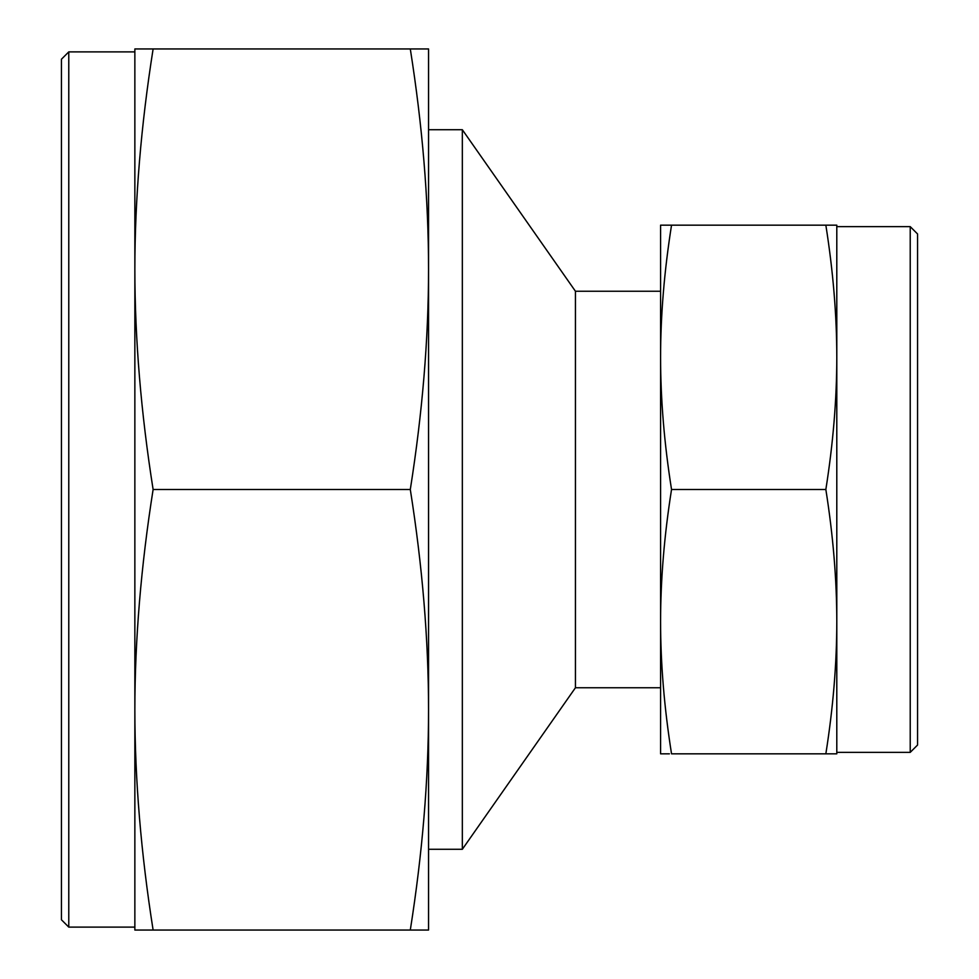 <?xml version="1.0" encoding="UTF-8"?>
<svg xmlns="http://www.w3.org/2000/svg" width="979" height="979" viewBox="0 0 979 979"><rect width="100%" height="100%" fill="white"/><g stroke="black" fill="none" stroke-linecap="round" stroke-linejoin="round"><path stroke-width="1.47" d="M428.557 849.282L462.333 849.282L575.444 687.747L575.444 291.252L660.58 291.252M462.333 849.282L462.333 129.718L575.444 291.252M910.225 226.638L917.568 233.981L917.568 745.019L910.225 752.361L910.225 226.638L836.8 226.638M825.848 753.83L836.8 753.83L836.8 357.335C836.776 399.383 833.129 443.438 825.848 489.5C833.129 535.562 836.776 579.617 836.8 621.665C836.776 663.713 833.129 707.768 825.848 753.83L671.533 753.83C664.251 707.768 660.605 663.713 660.58 621.665C660.605 579.617 664.251 535.562 671.533 489.5C664.251 443.438 660.605 399.383 660.58 357.335C660.605 315.287 664.251 271.232 671.533 225.17L660.58 225.17L660.58 753.83L669.391 753.83M827.989 225.17L825.848 225.17C833.129 271.232 836.776 315.287 836.8 357.335L836.8 225.17L671.533 225.17M825.848 489.5L671.533 489.5M68.775 51.887L68.775 927.113L61.432 919.77L61.432 59.229L68.775 51.887L134.857 51.887M153.116 489.5C140.988 412.734 134.894 339.309 134.857 269.225L134.857 709.775C134.894 639.691 140.988 566.266 153.116 489.5L410.299 489.5C422.426 566.266 428.521 639.691 428.557 709.775C428.521 779.859 422.426 853.284 410.299 930.05L413.872 930.05M410.299 489.5C422.426 412.734 428.521 339.309 428.557 269.225L428.557 48.95L410.299 48.95C422.426 125.716 428.521 199.141 428.557 269.225L428.557 930.05L153.116 930.05C140.988 853.284 134.894 779.859 134.857 709.775L134.857 930.05L153.116 930.05M410.299 48.95L134.857 48.95L134.857 269.225C134.894 199.141 140.988 125.716 153.116 48.95L149.542 48.95M428.557 129.718L462.333 129.718M575.444 687.747L660.58 687.747M836.8 752.361L910.225 752.361M134.857 927.113L68.775 927.113"/></g></svg>
